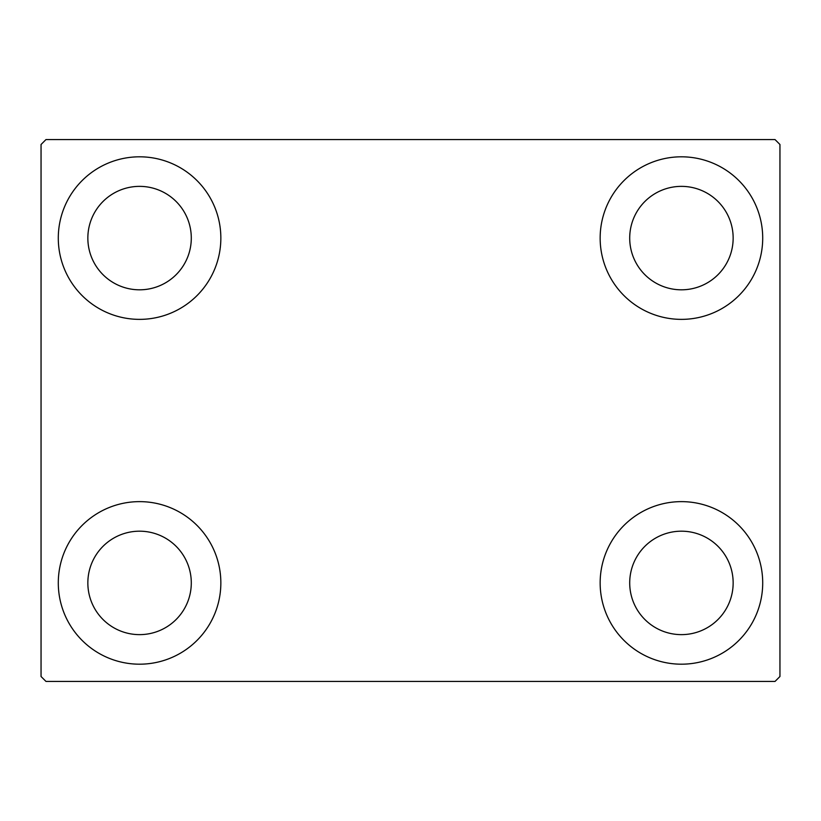 <?xml version="1.0" encoding="UTF-8"?>
<svg xmlns="http://www.w3.org/2000/svg" width="821" height="821" viewBox="0 0 821 821"><rect width="100%" height="100%" fill="white"/><g stroke="black" fill="none" stroke-linecap="round" stroke-linejoin="round"><path stroke-width="1.23" d="M58.291 582.91A81.279 81.279 0 0 1 139.57 501.631A81.279 81.279 0 0 1 220.849 582.91A81.279 81.279 0 0 1 139.57 664.189A81.279 81.279 0 0 1 58.291 582.91M600.151 238.09A81.279 81.279 0 0 1 681.43 156.811A81.279 81.279 0 0 1 762.709 238.09A81.279 81.279 0 0 1 681.43 319.369A81.279 81.279 0 0 1 600.151 238.09M600.151 582.91A81.279 81.279 0 0 1 681.43 501.631A81.279 81.279 0 0 1 762.709 582.91A81.279 81.279 0 0 1 681.43 664.189A81.279 81.279 0 0 1 600.151 582.91M58.291 238.09A81.279 81.279 0 0 1 139.57 156.811A81.279 81.279 0 0 1 220.849 238.09A81.279 81.279 0 0 1 139.57 319.369A81.279 81.279 0 0 1 58.291 238.09M87.847 238.09A51.723 51.723 0 0 1 139.57 186.367A51.723 51.723 0 0 1 191.293 238.09A51.723 51.723 0 0 1 139.57 289.813A51.723 51.723 0 0 1 87.847 238.09M629.707 582.91A51.723 51.723 0 0 1 681.43 531.187A51.723 51.723 0 0 1 733.153 582.91A51.723 51.723 0 0 1 681.43 634.633A51.723 51.723 0 0 1 629.707 582.91M629.707 238.09A51.723 51.723 0 0 1 681.43 186.367A51.723 51.723 0 0 1 733.153 238.09A51.723 51.723 0 0 1 681.43 289.813A51.723 51.723 0 0 1 629.707 238.09M87.847 582.91A51.723 51.723 0 0 1 139.57 531.187A51.723 51.723 0 0 1 191.293 582.91A51.723 51.723 0 0 1 139.57 634.633A51.723 51.723 0 0 1 87.847 582.91M775.024 139.57L45.976 139.57L41.05 144.496L41.05 676.504L45.976 681.43L775.024 681.43L779.95 676.504L779.95 144.496L775.024 139.57"/></g></svg>
